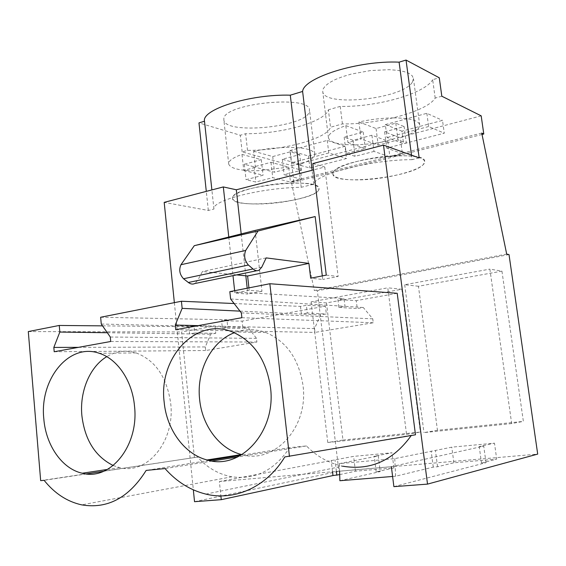 <?xml version="1.0" encoding="UTF-8"?>
<svg xmlns="http://www.w3.org/2000/svg" width="566" height="566" viewBox="0 0 566 566"><rect width="100%" height="100%" fill="white"/><g stroke="black" fill="none" stroke-linecap="round" stroke-linejoin="round"><path stroke-width="0.42" stroke-dasharray="2.83 2.12" d="M419.158 157.9L412.09 159.662L411.496 155.155M412.09 159.662C371.225 159.626 315.036 174.215 313.776 184.169L301.232 187.296C260.792 187.77 211.231 200.64 213.941 209.059L208.33 210.46L164.19 202.366M312.821 163.567L324.771 167.012L313.585 169.892M255.132 230.419L261.973 291.292L249.189 290.287L248.92 287.875M249.189 290.287L234.897 293.096L234.635 290.705M228.784 237.027L232.994 275.635M174.356 302.647L193.331 489.859M393.886 486.654L486.003 462.677L481.482 463.052L479.225 446.539L483.732 446.121L391.375 466.688L219.375 481.532L220.881 495.887M205.84 494.097L342.748 466.2C328.917 463.257 316.826 456.5 306.468 445.937L289.65 447.656C274.581 470.226 255.337 479.947 231.911 476.798C218.759 474.386 207.298 467.813 197.527 457.066L103.599 471.308M40.667 480.661L197.527 457.066M194.386 457.392L181.608 331.973L214.981 325.988L193.961 325.754L194.746 332.978L215.759 333.31L214.981 325.988M78.412 347.354L205.309 346.944L210.665 334.195L215.759 333.31M205.309 346.944L205.684 350.517L256.886 342.034L256.483 338.355L248.226 327.629L242.941 328.556L242.128 321.12L221.561 320.738L222.381 328.082L227.758 327.127L248.226 327.629M198.121 325.641L314.547 328.605L320.547 314.979L326.334 313.967L325.393 306.185L242.128 321.12M314.547 328.605L315 332.412L373.256 322.762L372.761 318.842L363.273 307.508L357.252 308.555L356.269 300.645L337.888 299.591L338.878 307.423L345.027 306.333L363.273 307.508M397.212 293.301L356.269 300.645M411.263 435.516L415.486 434.794M339.89 480.732L380.225 471.577L378.279 455.906L339.317 463.632L394.771 458.616L451.795 447.161L494.486 443.157L479.225 446.539M339.685 474.612L355.42 471.202L393.908 467.912L376.178 471.917L380.225 471.577M194.534 501.688L338.878 471.259L537.7 454.102M481.482 463.052L496.7 459.118L494.486 443.157M392.606 476.466L395.62 476.225L433.259 467.113L437.568 466.752L453.875 462.783L496.7 459.118M509.018 254.58L317.349 290.775L338.878 471.259M342.968 440.058L420.375 432.056L406.558 434.384L327.764 442.492L342.968 440.058L326.476 302.909L401.839 289.261L420.375 432.056M501.943 271.135L523.373 421.401L511.671 423.566L489.873 269.112L501.943 271.135L418.444 286.255L437.447 430.287L523.373 421.401M506.697 254.092L314.321 290.514L317.349 290.775M481.737 133.074L291.257 181.467L314.321 290.514M482.02 134.467L293.874 182.125L291.257 181.467M293.874 182.125L291.929 165.626L242.149 151.879L247.505 150.386C283.078 150.506 327.134 138.748 330.53 127.244L328.379 109.811C325.075 121.966 281.153 134.1 245.623 133.71L240.288 135.253L198.977 122.893M481.192 115.853L291.929 165.626M441.82 96.22L435.183 98.067C427.295 111.438 378.378 124.492 342.423 123.926L330.53 127.244M289.969 150.528L308.42 156.039L344.998 146.311L346.526 158.515L309.864 168.01L291.426 162.845L289.969 150.528L327.247 140.389L344.998 146.311M401.917 131.171L385.34 124.598L387.031 137.538L403.579 143.743L444.268 133.201L442.506 120.381L401.917 131.171L403.579 143.743M385.34 124.598L426.835 113.313L442.506 120.381M435.183 98.067L432.665 79.693L439.28 77.783M342.423 123.926L340.23 106.387C376.142 107.243 424.896 93.779 432.665 79.693M340.23 106.387L328.379 109.811M223.839 118.91L223.874 120.112C225.332 134.842 304.77 127.265 309.22 112.103L309.496 110.03C310.246 94.586 223.145 103.536 223.839 118.91M412.373 82.12L413.442 78.54L412.211 75.802L409.027 73.446L403.99 71.578L397.297 70.304L389.238 69.689L370.525 70.566L351.359 74.068L342.755 76.608L335.355 79.516L329.469 82.643L325.344 85.855L323.108 88.989L322.74 91.515C323.356 107.399 402.851 99 412.373 82.12M313.776 184.169L312.107 170.274M301.232 187.296L299.591 173.493M213.941 209.059L211.882 189.914M208.33 210.46L206.293 191.372M242.149 151.879L240.288 135.253M241.187 233.921L245.821 275.798M247.193 288.221L247.837 294.044L234.897 293.096M322.302 275.911L322.726 279.47L310.67 278.196M324.771 167.012L338.135 276.47L322.726 279.47M261.973 291.292L247.837 294.044M326.278 275.126L338.135 276.47M236.616 274.885L202.458 271.503L197.605 280.545L194.654 283.58M219.375 481.532L353.623 456.373L391.997 452.772L374.246 456.281L378.279 455.906M486.003 462.677L483.732 446.121M266.19 257.898L202.458 271.503M289.65 447.656L240.621 455.432M209.024 460.441L146.155 470.41M86.386 473.919L44.106 480.322M28.3 331.577L181.608 331.973M102.545 325.867L188.796 326.695L193.961 325.754M107.314 332.73L189.575 333.898L194.746 332.978M188.796 326.695L189.575 333.898L210.665 334.195M54.202 351.748L205.684 350.517M110.71 341.496L256.886 342.034M110.299 337.025L256.483 338.355M101.272 324.028L227.758 327.127L226.931 319.762L221.561 320.738M222.381 328.082L242.941 328.556M100.642 317.25L226.931 319.762M234.126 303.525L300.489 306.39L306.376 305.322L307.317 313.019L326.334 313.967M325.393 306.185L306.376 305.322M239.991 311.13L301.423 314.066L307.317 313.019M300.489 306.39L301.423 314.066L320.547 314.979M175.729 329.702L315 332.412M241.866 317.703L373.256 322.762M241.342 312.878L372.761 318.842M230.617 298.975L345.027 306.333L344.029 298.48L337.888 299.591M338.878 307.423L357.252 308.555M229.824 291.66L344.029 298.48M411.468 435.204L284.804 456.939M306.468 445.937L237.77 456.932M212.236 461.021L165.039 468.57M339.572 471.16L339.317 463.632M376.178 471.917L374.246 456.281M393.908 467.912L391.997 452.772M355.42 471.202L353.623 456.373M336.395 471.436L335.03 459.917M332.539 471.768L331.174 460.278M453.875 462.783L451.795 447.161M437.568 466.752L435.445 450.6M433.259 467.113L431.151 451.003M395.62 476.225L394.771 458.616M401.839 289.261L387.788 287.818L406.558 434.384M326.476 302.909L311.116 301.869L387.788 287.818M311.116 301.869L327.764 442.492M418.444 286.255L404.697 284.719L489.873 269.112M437.447 430.287L423.962 432.594L511.671 423.566M404.697 284.719L423.962 432.594M247.505 150.386L245.623 133.71M308.42 156.039L309.864 168.01M327.247 140.389L328.789 152.954L346.526 158.515M328.789 152.954L291.426 162.845M426.835 113.313L428.632 126.529L444.268 133.201M428.632 126.529L387.031 137.538M318.651 190.049C313.698 201.595 233.574 209.696 232.513 198.659L232.513 197.746C232.244 186.193 320.229 176.818 318.991 188.478L318.651 190.049M333.353 172.213C337.987 159.195 426.934 148.872 424.642 161.607L423.439 164.345C413.265 177.356 333.027 186.08 332.907 174.123L333.353 172.213M113.207 465.514L119.709 467.601C147.252 475.093 175.333 440.999 170.691 403.339C166.885 377.098 155.367 360.287 136.116 352.915C125.85 349.838 116.058 351.083 106.741 356.665M241.951 454.64C274.567 464.361 308.923 426.92 302.98 385.234C298.806 358.901 286.453 341.333 265.914 332.539C255.195 328.662 244.661 328.726 234.303 332.73M398.627 155.685C415.083 155.579 423.757 157.553 424.642 161.607C425.908 169.093 388.517 179.309 360.224 179.846C343.583 180.186 334.478 178.276 332.907 174.123C330.183 167.154 368.65 155.983 398.627 155.685M393.653 117.884C410.067 118.053 418.755 120.466 419.724 125.121C419.47 129.458 412.989 133.696 400.303 137.835L384.625 131.828L404.145 126.593L406.331 143.049L397.997 139.901L378.201 145.087L361.087 139.01L358.922 121.98C370.737 119.376 382.312 118.011 393.653 117.884M387.844 141.104L371.671 143.778L355.809 144.875C339.204 144.967 330.084 142.625 328.443 137.842C328.174 133.894 333.968 129.819 345.819 125.61L363.216 132.027L344.17 137.191L353.064 140.29L371.919 135.232L387.844 141.104L389.896 156.853L402.391 153.683L400.303 137.835M345.819 125.61L347.934 142.526L361.087 139.01M358.922 121.98L376.065 128.546L395.797 123.197L404.145 126.593M371.919 135.232L373.999 151.426L389.896 156.853M402.391 153.683L386.748 148.122L406.331 143.049M347.934 142.526L365.318 148.462L346.201 153.464L355.087 156.322L373.999 151.426M384.625 131.828L386.748 148.122M376.065 128.546L378.201 145.087M363.216 132.027L365.318 148.462M395.797 123.197L397.997 139.901M344.17 137.191L346.201 153.464M353.064 140.29L355.087 156.322M290.535 183.059C308.137 182.783 317.625 184.594 318.991 188.478C320.625 194.775 288.83 203.13 262.164 203.901C244.484 204.383 234.6 202.635 232.513 198.659C229.768 192.709 262.426 183.653 290.535 183.059M286.339 147.323C303.892 147.323 313.387 149.558 314.823 154.03C314.937 157.497 309.949 160.886 299.86 164.211L282.3 159.258L299.704 154.589L301.558 170.182L292.155 167.614L274.538 172.227L255.443 167.281L253.618 151.179L269.833 148.455L286.339 147.323M288.71 167.14L258.393 170.706C240.755 170.946 230.864 168.767 228.721 164.168C228.247 160.999 232.668 157.744 241.986 154.405L261.287 159.662L244.3 164.267L254.113 166.814L270.958 162.3L288.71 167.14L290.471 182.089L301.65 179.252L299.86 164.211M241.986 154.405L243.769 170.401L255.443 167.281M253.618 151.179L272.727 156.563L290.294 151.801L299.704 154.589M270.958 162.3L272.727 177.646L290.471 182.089M301.65 179.252L284.104 174.703L301.558 170.182M243.769 170.401L263.063 175.234L246.026 179.691L255.832 182.026L272.727 177.646M282.3 159.258L284.104 174.703M272.727 156.563L274.538 172.227M261.287 159.662L263.063 175.234M290.294 151.801L292.155 167.614M244.3 164.267L246.026 179.691M254.113 166.814L255.832 182.026M261.761 267.159L197.605 280.545M231.911 476.798L81.681 504.865M228.721 164.168L223.874 120.112M314.823 154.03L309.496 110.03M419.724 125.121L413.442 78.54M328.443 137.842L322.74 91.515M256.787 270.711L259.016 270.244M119.709 467.601L107.391 469.447M136.116 352.915L99.283 353.297M265.914 332.539L232.385 331.945"/><path stroke-width="0.85" d="M406.034 60.06L439.28 77.783L441.82 96.22L481.192 115.853L483.781 134.022L481.737 133.074L506.697 254.092L509.018 254.58L537.7 454.102L427.521 484.114L383.5 145.115L419.158 157.9L406.034 60.06L399.101 62.161C358.497 60.244 303.404 77.761 302.612 91.444L290.287 95.187C250.122 93.977 201.461 109.457 204.496 121.223L198.977 122.893L206.293 191.372M411.496 155.155L399.101 62.161M313.585 169.892L236.305 189.787L223.322 186.929L164.19 202.366L174.356 302.647M383.5 145.115L312.821 163.567L326.278 275.126L310.67 278.196L308.916 263.395L247.604 275.975L236.616 274.885M248.92 287.875L247.604 275.975M223.322 186.929L228.784 237.027M232.994 275.635L234.635 290.705M193.331 489.859L194.534 501.688L221.278 499.672L332.985 475.553L339.685 474.612M220.881 495.887L221.278 499.672M391.375 466.688L393.886 486.654L427.521 484.114M102.545 325.867L59.26 325.45L28.3 331.577L40.667 480.661L44.106 480.322C54.669 493.481 67.191 501.66 81.681 504.865C107.54 509.209 129.027 497.719 146.155 470.41L165.039 468.57C176.578 481.687 190.176 490.191 205.84 494.097C234.565 501.235 266.657 487.093 284.804 456.939L415.486 434.794L397.212 293.301L269.848 283.729L229.824 291.66L230.617 298.975L241.342 312.878L241.866 317.703L175.729 329.702L175.262 325.054L182.146 308.364L239.991 311.13M411.263 435.516C393.271 460.561 370.433 470.785 342.748 466.2M339.572 471.16L339.89 480.732L392.606 476.466M483.781 134.022L482.02 134.467M312.107 170.274L302.612 91.444M299.591 173.493L290.287 95.187M211.882 189.914L204.496 121.223M236.305 189.787L241.187 233.921M245.821 275.798L247.193 288.221M315.17 216.559L255.132 230.419L194.294 245.679L180.957 264.725C178.743 269.756 179.606 274.432 183.533 278.748L248.389 265.03C244.583 260.48 243.684 255.627 245.694 250.462L258.004 231.02L315.17 216.559L322.302 275.911M183.533 278.748L188.344 282.476C190.551 284.125 192.652 284.493 194.654 283.58L256.787 270.711M188.344 282.476L253.016 268.977L248.389 265.03M253.016 268.977C255.139 270.732 257.141 271.156 259.016 270.244L261.761 267.159L266.19 257.898L308.916 263.395M240.621 455.432L209.024 460.441M103.599 471.308L86.386 473.919M78.412 347.354L53.827 347.432L59.833 332.051L107.314 332.73M53.827 347.432L54.202 351.748L110.71 341.496L110.299 337.025L101.272 324.028L100.642 317.25L181.417 301.246L234.126 303.525M175.262 325.054L198.121 325.641M289.452 456.486L269.848 283.729M237.77 456.932L212.236 461.021M336.848 475.228L336.395 471.436M332.985 475.553L332.539 471.768M258.004 231.02L194.294 245.679M59.26 325.45L59.833 332.051M181.417 301.246L182.146 308.364M43.794 418.635C45.761 445.102 61.977 468.839 82.247 473.226C110.342 481.178 139.172 445.562 134.51 406.105C132.288 380.755 117.311 358.872 99.283 353.297C69.215 342.451 39.471 379.071 43.794 418.635M270.47 387.314C266.211 359.622 253.511 341.164 232.385 331.945C196.091 316.811 158.423 357.592 164.154 402.009C166.609 429.452 184.367 454.18 207.05 459.96C240.649 470.707 276.562 431.384 270.47 387.314M106.741 356.665C89.81 366.789 79.551 391.431 81.865 415.494C84.773 439.853 95.222 456.529 113.207 465.514M234.303 332.73C211.26 341.475 196.345 370.751 199.621 399.377C202.076 425.561 219.445 449.1 241.526 454.533L241.951 454.64M180.957 264.725L245.694 250.462M107.391 469.447L82.247 473.226M241.526 454.533L207.05 459.96"/></g></svg>
